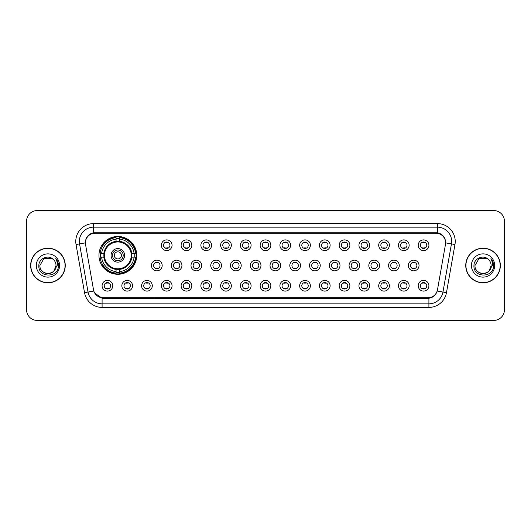 <?xml version="1.0" encoding="UTF-8"?>
<svg xmlns="http://www.w3.org/2000/svg" width="531" height="531" viewBox="0 0 531 531"><rect width="100%" height="100%" fill="white"/><g stroke="black" fill="none" stroke-linecap="round" stroke-linejoin="round"><path stroke-width="0.8" d="M98.945 255.371A18.904 18.904 0 0 0 117.849 274.275A18.904 18.904 0 0 0 136.752 255.371A18.904 18.904 0 0 0 117.849 236.468A18.904 18.904 0 0 0 98.945 255.371M132.544 285.758A5.35 5.35 0 0 1 127.194 291.107A5.35 5.35 0 0 1 121.845 285.758A5.35 5.35 0 0 1 127.194 280.408A5.35 5.35 0 0 1 132.544 285.758M123.982 285.758A3.213 3.213 0 0 0 127.194 288.97A3.213 3.213 0 0 0 130.407 285.758A3.213 3.213 0 0 0 127.194 282.545A3.213 3.213 0 0 0 123.982 285.758M152.304 285.758A5.35 5.35 0 0 1 146.954 291.107A5.35 5.35 0 0 1 141.604 285.758A5.35 5.35 0 0 1 146.954 280.408A5.35 5.35 0 0 1 152.304 285.758M143.742 285.758A3.213 3.213 0 0 0 146.954 288.97A3.213 3.213 0 0 0 150.16 285.758A3.213 3.213 0 0 0 146.954 282.545A3.213 3.213 0 0 0 143.742 285.758M172.057 285.758A5.35 5.35 0 0 1 166.707 291.107A5.35 5.35 0 0 1 161.358 285.758A5.35 5.35 0 0 1 166.707 280.408A5.35 5.35 0 0 1 172.057 285.758M163.502 285.758A3.213 3.213 0 0 0 166.707 288.97A3.213 3.213 0 0 0 169.92 285.758A3.213 3.213 0 0 0 166.707 282.545A3.213 3.213 0 0 0 163.502 285.758M191.817 285.758A5.35 5.35 0 0 1 186.467 291.107A5.35 5.35 0 0 1 181.117 285.758A5.35 5.35 0 0 1 186.467 280.408A5.35 5.35 0 0 1 191.817 285.758M183.261 285.758A3.213 3.213 0 0 0 186.467 288.97A3.213 3.213 0 0 0 189.68 285.758A3.213 3.213 0 0 0 186.467 282.545A3.213 3.213 0 0 0 183.261 285.758M211.577 285.758A5.35 5.35 0 0 1 206.227 291.107A5.35 5.35 0 0 1 200.877 285.758A5.35 5.35 0 0 1 206.227 280.408A5.35 5.35 0 0 1 211.577 285.758M203.015 285.758A3.213 3.213 0 0 0 206.227 288.97A3.213 3.213 0 0 0 209.433 285.758A3.213 3.213 0 0 0 206.227 282.545A3.213 3.213 0 0 0 203.015 285.758M231.337 285.758A5.35 5.35 0 0 1 225.987 291.107A5.35 5.35 0 0 1 220.637 285.758A5.35 5.35 0 0 1 225.987 280.408A5.35 5.35 0 0 1 231.337 285.758M222.774 285.758A3.213 3.213 0 0 0 225.987 288.97A3.213 3.213 0 0 0 229.193 285.758A3.213 3.213 0 0 0 225.987 282.545A3.213 3.213 0 0 0 222.774 285.758M251.09 285.758A5.35 5.35 0 0 1 245.74 291.107A5.35 5.35 0 0 1 240.39 285.758A5.35 5.35 0 0 1 245.74 280.408A5.35 5.35 0 0 1 251.09 285.758M242.534 285.758A3.213 3.213 0 0 0 245.74 288.97A3.213 3.213 0 0 0 248.953 285.758A3.213 3.213 0 0 0 245.74 282.545A3.213 3.213 0 0 0 242.534 285.758M270.85 285.758A5.35 5.35 0 0 1 265.5 291.107A5.35 5.35 0 0 1 260.15 285.758A5.35 5.35 0 0 1 265.5 280.408A5.35 5.35 0 0 1 270.85 285.758M262.287 285.758A3.213 3.213 0 0 0 265.5 288.97A3.213 3.213 0 0 0 268.713 285.758A3.213 3.213 0 0 0 265.5 282.545A3.213 3.213 0 0 0 262.287 285.758M290.61 285.758A5.35 5.35 0 0 1 285.26 291.107A5.35 5.35 0 0 1 279.91 285.758A5.35 5.35 0 0 1 285.26 280.408A5.35 5.35 0 0 1 290.61 285.758M282.047 285.758A3.213 3.213 0 0 0 285.26 288.97A3.213 3.213 0 0 0 288.466 285.758A3.213 3.213 0 0 0 285.26 282.545A3.213 3.213 0 0 0 282.047 285.758M310.363 285.758A5.35 5.35 0 0 1 305.013 291.107A5.35 5.35 0 0 1 299.663 285.758A5.35 5.35 0 0 1 305.013 280.408A5.35 5.35 0 0 1 310.363 285.758M301.807 285.758A3.213 3.213 0 0 0 305.013 288.97A3.213 3.213 0 0 0 308.226 285.758A3.213 3.213 0 0 0 305.013 282.545A3.213 3.213 0 0 0 301.807 285.758M330.123 285.758A5.35 5.35 0 0 1 324.773 291.107A5.35 5.35 0 0 1 319.423 285.758A5.35 5.35 0 0 1 324.773 280.408A5.35 5.35 0 0 1 330.123 285.758M321.567 285.758A3.213 3.213 0 0 0 324.773 288.97A3.213 3.213 0 0 0 327.985 285.758A3.213 3.213 0 0 0 324.773 282.545A3.213 3.213 0 0 0 321.567 285.758M349.883 285.758A5.35 5.35 0 0 1 344.533 291.107A5.35 5.35 0 0 1 339.183 285.758A5.35 5.35 0 0 1 344.533 280.408A5.35 5.35 0 0 1 349.883 285.758M341.32 285.758A3.213 3.213 0 0 0 344.533 288.97A3.213 3.213 0 0 0 347.739 285.758A3.213 3.213 0 0 0 344.533 282.545A3.213 3.213 0 0 0 341.32 285.758M369.642 285.758A5.35 5.35 0 0 1 364.293 291.107A5.35 5.35 0 0 1 358.943 285.758A5.35 5.35 0 0 1 364.293 280.408A5.35 5.35 0 0 1 369.642 285.758M361.08 285.758A3.213 3.213 0 0 0 364.293 288.97A3.213 3.213 0 0 0 367.498 285.758A3.213 3.213 0 0 0 364.293 282.545A3.213 3.213 0 0 0 361.08 285.758M389.396 285.758A5.35 5.35 0 0 1 384.046 291.107A5.35 5.35 0 0 1 378.696 285.758A5.35 5.35 0 0 1 384.046 280.408A5.35 5.35 0 0 1 389.396 285.758M380.84 285.758A3.213 3.213 0 0 0 384.046 288.97A3.213 3.213 0 0 0 387.258 285.758A3.213 3.213 0 0 0 384.046 282.545A3.213 3.213 0 0 0 380.84 285.758M409.155 285.758A5.35 5.35 0 0 1 403.806 291.107A5.35 5.35 0 0 1 398.456 285.758A5.35 5.35 0 0 1 403.806 280.408A5.35 5.35 0 0 1 409.155 285.758M400.593 285.758A3.213 3.213 0 0 0 403.806 288.97A3.213 3.213 0 0 0 407.018 285.758A3.213 3.213 0 0 0 403.806 282.545A3.213 3.213 0 0 0 400.593 285.758M428.915 285.758A5.35 5.35 0 0 1 423.565 291.107A5.35 5.35 0 0 1 418.216 285.758A5.35 5.35 0 0 1 423.565 280.408A5.35 5.35 0 0 1 428.915 285.758M420.353 285.758A3.213 3.213 0 0 0 423.565 288.97A3.213 3.213 0 0 0 426.771 285.758A3.213 3.213 0 0 0 423.565 282.545A3.213 3.213 0 0 0 420.353 285.758M112.784 285.758A5.35 5.35 0 0 1 107.435 291.107A5.35 5.35 0 0 1 102.085 285.758A5.35 5.35 0 0 1 107.435 280.408A5.35 5.35 0 0 1 112.784 285.758M104.229 285.758A3.213 3.213 0 0 0 107.435 288.97A3.213 3.213 0 0 0 110.647 285.758A3.213 3.213 0 0 0 107.435 282.545A3.213 3.213 0 0 0 104.229 285.758M162.181 265.5A5.35 5.35 0 0 1 156.831 270.85A5.35 5.35 0 0 1 151.481 265.5A5.35 5.35 0 0 1 156.831 260.15A5.35 5.35 0 0 1 162.181 265.5M153.618 265.5A3.213 3.213 0 0 0 156.831 268.713A3.213 3.213 0 0 0 160.043 265.5A3.213 3.213 0 0 0 156.831 262.287A3.213 3.213 0 0 0 153.618 265.5M181.941 265.5A5.35 5.35 0 0 1 176.591 270.85A5.35 5.35 0 0 1 171.241 265.5A5.35 5.35 0 0 1 176.591 260.15A5.35 5.35 0 0 1 181.941 265.5M173.378 265.5A3.213 3.213 0 0 0 176.591 268.713A3.213 3.213 0 0 0 179.797 265.5A3.213 3.213 0 0 0 176.591 262.287A3.213 3.213 0 0 0 173.378 265.5M201.694 265.5A5.35 5.35 0 0 1 196.344 270.85A5.35 5.35 0 0 1 191.001 265.5A5.35 5.35 0 0 1 196.344 260.15A5.35 5.35 0 0 1 201.694 265.5M193.138 265.5A3.213 3.213 0 0 0 196.344 268.713A3.213 3.213 0 0 0 199.556 265.5A3.213 3.213 0 0 0 196.344 262.287A3.213 3.213 0 0 0 193.138 265.5M221.454 265.5A5.35 5.35 0 0 1 216.104 270.85A5.35 5.35 0 0 1 210.754 265.5A5.35 5.35 0 0 1 216.104 260.15A5.35 5.35 0 0 1 221.454 265.5M212.898 265.5A3.213 3.213 0 0 0 216.104 268.713A3.213 3.213 0 0 0 219.316 265.5A3.213 3.213 0 0 0 216.104 262.287A3.213 3.213 0 0 0 212.898 265.5M241.213 265.5A5.35 5.35 0 0 1 235.864 270.85A5.35 5.35 0 0 1 230.514 265.5A5.35 5.35 0 0 1 235.864 260.15A5.35 5.35 0 0 1 241.213 265.5M232.651 265.5A3.213 3.213 0 0 0 235.864 268.713A3.213 3.213 0 0 0 239.076 265.5A3.213 3.213 0 0 0 235.864 262.287A3.213 3.213 0 0 0 232.651 265.5M260.973 265.5A5.35 5.35 0 0 1 255.623 270.85A5.35 5.35 0 0 1 250.274 265.5A5.35 5.35 0 0 1 255.623 260.15A5.35 5.35 0 0 1 260.973 265.5M252.411 265.5A3.213 3.213 0 0 0 255.623 268.713A3.213 3.213 0 0 0 258.829 265.5A3.213 3.213 0 0 0 255.623 262.287A3.213 3.213 0 0 0 252.411 265.5M280.726 265.5A5.35 5.35 0 0 1 275.377 270.85A5.35 5.35 0 0 1 270.027 265.5A5.35 5.35 0 0 1 275.377 260.15A5.35 5.35 0 0 1 280.726 265.5M272.171 265.5A3.213 3.213 0 0 0 275.377 268.713A3.213 3.213 0 0 0 278.589 265.5A3.213 3.213 0 0 0 275.377 262.287A3.213 3.213 0 0 0 272.171 265.5M300.486 265.5A5.35 5.35 0 0 1 295.136 270.85A5.35 5.35 0 0 1 289.787 265.5A5.35 5.35 0 0 1 295.136 260.15A5.35 5.35 0 0 1 300.486 265.5M291.924 265.5A3.213 3.213 0 0 0 295.136 268.713A3.213 3.213 0 0 0 298.349 265.5A3.213 3.213 0 0 0 295.136 262.287A3.213 3.213 0 0 0 291.924 265.5M320.246 265.5A5.35 5.35 0 0 1 314.896 270.85A5.35 5.35 0 0 1 309.546 265.5A5.35 5.35 0 0 1 314.896 260.15A5.35 5.35 0 0 1 320.246 265.5M311.684 265.5A3.213 3.213 0 0 0 314.896 268.713A3.213 3.213 0 0 0 318.102 265.5A3.213 3.213 0 0 0 314.896 262.287A3.213 3.213 0 0 0 311.684 265.5M339.999 265.5A5.35 5.35 0 0 1 334.656 270.85A5.35 5.35 0 0 1 329.306 265.5A5.35 5.35 0 0 1 334.656 260.15A5.35 5.35 0 0 1 339.999 265.5M331.444 265.5A3.213 3.213 0 0 0 334.656 268.713A3.213 3.213 0 0 0 337.862 265.5A3.213 3.213 0 0 0 334.656 262.287A3.213 3.213 0 0 0 331.444 265.5M359.759 265.5A5.35 5.35 0 0 1 354.409 270.85A5.35 5.35 0 0 1 349.059 265.5A5.35 5.35 0 0 1 354.409 260.15A5.35 5.35 0 0 1 359.759 265.5M351.203 265.5A3.213 3.213 0 0 0 354.409 268.713A3.213 3.213 0 0 0 357.622 265.5A3.213 3.213 0 0 0 354.409 262.287A3.213 3.213 0 0 0 351.203 265.5M379.519 265.5A5.35 5.35 0 0 1 374.169 270.85A5.35 5.35 0 0 1 368.819 265.5A5.35 5.35 0 0 1 374.169 260.15A5.35 5.35 0 0 1 379.519 265.5M370.957 265.5A3.213 3.213 0 0 0 374.169 268.713A3.213 3.213 0 0 0 377.382 265.5A3.213 3.213 0 0 0 374.169 262.287A3.213 3.213 0 0 0 370.957 265.5M399.279 265.5A5.35 5.35 0 0 1 393.929 270.85A5.35 5.35 0 0 1 388.579 265.5A5.35 5.35 0 0 1 393.929 260.15A5.35 5.35 0 0 1 399.279 265.5M390.716 265.5A3.213 3.213 0 0 0 393.929 268.713A3.213 3.213 0 0 0 397.135 265.5A3.213 3.213 0 0 0 393.929 262.287A3.213 3.213 0 0 0 390.716 265.5M419.032 265.5A5.35 5.35 0 0 1 413.682 270.85A5.35 5.35 0 0 1 408.332 265.5A5.35 5.35 0 0 1 413.682 260.15A5.35 5.35 0 0 1 419.032 265.5M410.476 265.5A3.213 3.213 0 0 0 413.682 268.713A3.213 3.213 0 0 0 416.895 265.5A3.213 3.213 0 0 0 413.682 262.287A3.213 3.213 0 0 0 410.476 265.5M172.057 245.242A5.35 5.35 0 0 1 166.707 250.592A5.35 5.35 0 0 1 161.358 245.242A5.35 5.35 0 0 1 166.707 239.893A5.35 5.35 0 0 1 172.057 245.242M163.502 245.242A3.213 3.213 0 0 0 166.707 248.455A3.213 3.213 0 0 0 169.92 245.242A3.213 3.213 0 0 0 166.707 242.03A3.213 3.213 0 0 0 163.502 245.242M191.817 245.242A5.35 5.35 0 0 1 186.467 250.592A5.35 5.35 0 0 1 181.117 245.242A5.35 5.35 0 0 1 186.467 239.893A5.35 5.35 0 0 1 191.817 245.242M183.261 245.242A3.213 3.213 0 0 0 186.467 248.455A3.213 3.213 0 0 0 189.68 245.242A3.213 3.213 0 0 0 186.467 242.03A3.213 3.213 0 0 0 183.261 245.242M211.577 245.242A5.35 5.35 0 0 1 206.227 250.592A5.35 5.35 0 0 1 200.877 245.242A5.35 5.35 0 0 1 206.227 239.893A5.35 5.35 0 0 1 211.577 245.242M203.015 245.242A3.213 3.213 0 0 0 206.227 248.455A3.213 3.213 0 0 0 209.433 245.242A3.213 3.213 0 0 0 206.227 242.03A3.213 3.213 0 0 0 203.015 245.242M231.337 245.242A5.35 5.35 0 0 1 225.987 250.592A5.35 5.35 0 0 1 220.637 245.242A5.35 5.35 0 0 1 225.987 239.893A5.35 5.35 0 0 1 231.337 245.242M222.774 245.242A3.213 3.213 0 0 0 225.987 248.455A3.213 3.213 0 0 0 229.193 245.242A3.213 3.213 0 0 0 225.987 242.03A3.213 3.213 0 0 0 222.774 245.242M251.09 245.242A5.35 5.35 0 0 1 245.74 250.592A5.35 5.35 0 0 1 240.39 245.242A5.35 5.35 0 0 1 245.74 239.893A5.35 5.35 0 0 1 251.09 245.242M242.534 245.242A3.213 3.213 0 0 0 245.74 248.455A3.213 3.213 0 0 0 248.953 245.242A3.213 3.213 0 0 0 245.74 242.03A3.213 3.213 0 0 0 242.534 245.242M270.85 245.242A5.35 5.35 0 0 1 265.5 250.592A5.35 5.35 0 0 1 260.15 245.242A5.35 5.35 0 0 1 265.5 239.893A5.35 5.35 0 0 1 270.85 245.242M262.287 245.242A3.213 3.213 0 0 0 265.5 248.455A3.213 3.213 0 0 0 268.713 245.242A3.213 3.213 0 0 0 265.5 242.03A3.213 3.213 0 0 0 262.287 245.242M290.61 245.242A5.35 5.35 0 0 1 285.26 250.592A5.35 5.35 0 0 1 279.91 245.242A5.35 5.35 0 0 1 285.26 239.893A5.35 5.35 0 0 1 290.61 245.242M282.047 245.242A3.213 3.213 0 0 0 285.26 248.455A3.213 3.213 0 0 0 288.466 245.242A3.213 3.213 0 0 0 285.26 242.03A3.213 3.213 0 0 0 282.047 245.242M310.363 245.242A5.35 5.35 0 0 1 305.013 250.592A5.35 5.35 0 0 1 299.663 245.242A5.35 5.35 0 0 1 305.013 239.893A5.35 5.35 0 0 1 310.363 245.242M301.807 245.242A3.213 3.213 0 0 0 305.013 248.455A3.213 3.213 0 0 0 308.226 245.242A3.213 3.213 0 0 0 305.013 242.03A3.213 3.213 0 0 0 301.807 245.242M330.123 245.242A5.35 5.35 0 0 1 324.773 250.592A5.35 5.35 0 0 1 319.423 245.242A5.35 5.35 0 0 1 324.773 239.893A5.35 5.35 0 0 1 330.123 245.242M321.567 245.242A3.213 3.213 0 0 0 324.773 248.455A3.213 3.213 0 0 0 327.985 245.242A3.213 3.213 0 0 0 324.773 242.03A3.213 3.213 0 0 0 321.567 245.242M349.883 245.242A5.35 5.35 0 0 1 344.533 250.592A5.35 5.35 0 0 1 339.183 245.242A5.35 5.35 0 0 1 344.533 239.893A5.35 5.35 0 0 1 349.883 245.242M341.32 245.242A3.213 3.213 0 0 0 344.533 248.455A3.213 3.213 0 0 0 347.739 245.242A3.213 3.213 0 0 0 344.533 242.03A3.213 3.213 0 0 0 341.32 245.242M369.642 245.242A5.35 5.35 0 0 1 364.293 250.592A5.35 5.35 0 0 1 358.943 245.242A5.35 5.35 0 0 1 364.293 239.893A5.35 5.35 0 0 1 369.642 245.242M361.08 245.242A3.213 3.213 0 0 0 364.293 248.455A3.213 3.213 0 0 0 367.498 245.242A3.213 3.213 0 0 0 364.293 242.03A3.213 3.213 0 0 0 361.08 245.242M389.396 245.242A5.35 5.35 0 0 1 384.046 250.592A5.35 5.35 0 0 1 378.696 245.242A5.35 5.35 0 0 1 384.046 239.893A5.35 5.35 0 0 1 389.396 245.242M380.84 245.242A3.213 3.213 0 0 0 384.046 248.455A3.213 3.213 0 0 0 387.258 245.242A3.213 3.213 0 0 0 384.046 242.03A3.213 3.213 0 0 0 380.84 245.242M409.155 245.242A5.35 5.35 0 0 1 403.806 250.592A5.35 5.35 0 0 1 398.456 245.242A5.35 5.35 0 0 1 403.806 239.893A5.35 5.35 0 0 1 409.155 245.242M400.593 245.242A3.213 3.213 0 0 0 403.806 248.455A3.213 3.213 0 0 0 407.018 245.242A3.213 3.213 0 0 0 403.806 242.03A3.213 3.213 0 0 0 400.593 245.242M428.915 245.242A5.35 5.35 0 0 1 423.565 250.592A5.35 5.35 0 0 1 418.216 245.242A5.35 5.35 0 0 1 423.565 239.893A5.35 5.35 0 0 1 428.915 245.242M420.353 245.242A3.213 3.213 0 0 0 423.565 248.455A3.213 3.213 0 0 0 426.771 245.242A3.213 3.213 0 0 0 423.565 242.03A3.213 3.213 0 0 0 420.353 245.242M85.544 244.525A9.631 9.631 0 0 1 95.022 233.222L435.978 233.222A9.631 9.631 0 0 1 445.456 244.525L437.471 289.82A9.631 9.631 0 0 1 427.986 297.778L103.014 297.778A9.631 9.631 0 0 1 93.529 289.82L85.544 244.525M100.644 257.157A17.297 17.297 0 0 1 100.644 253.586M30.652 265.5A17.297 17.297 0 0 0 47.949 282.797A17.297 17.297 0 0 0 65.247 265.5A17.297 17.297 0 0 0 47.949 248.203A17.297 17.297 0 0 0 30.652 265.5M465.753 265.5A17.297 17.297 0 0 0 483.051 282.797A17.297 17.297 0 0 0 500.348 265.5A17.297 17.297 0 0 0 483.051 248.203A17.297 17.297 0 0 0 465.753 265.5M85.438 241.426L85.411 242.873L85.438 241.426C86.181 236.687 88.903 233.806 93.595 232.797L437.405 232.797C442.091 233.799 444.812 236.68 445.562 241.426L445.589 242.873M93.595 223.597L437.405 223.597A17.835 17.835 0 0 1 454.961 244.525L446.471 292.667A17.835 17.835 0 0 1 428.909 307.403L102.091 307.403A17.835 17.835 0 0 1 84.529 292.667L76.039 244.525A17.835 17.835 0 0 1 93.595 223.597L93.595 227.162L437.405 227.162A14.264 14.264 0 0 1 451.45 243.902L442.96 292.05A14.264 14.264 0 0 1 428.909 303.838L102.091 303.838A14.264 14.264 0 0 1 88.04 292.05L79.55 243.902A14.264 14.264 0 0 1 93.595 227.162L93.675 232.784M88.007 235.724L90.569 233.779M90.655 233.74L93.144 232.877M428.909 307.403L428.909 298.249C433.15 297.539 435.891 295.136 437.139 291.021C435.898 295.13 433.157 297.539 428.909 298.249L103.2 298.309L102.091 298.249L94.578 292.959M444.639 238.127L445.562 241.426M504.45 221.274A10.7 10.7 0 0 0 493.75 210.575L37.25 210.575A10.7 10.7 0 0 0 26.55 221.274L26.55 309.726A10.7 10.7 0 0 0 37.25 320.425L493.75 320.425A10.7 10.7 0 0 0 504.45 309.726L504.45 221.274L504.45 309.726M26.55 221.274L26.55 309.726M493.75 210.575L37.25 210.575M37.25 320.425L493.75 320.425M65.067 265.5A17.118 17.118 0 0 0 47.949 248.382A17.118 17.118 0 0 0 30.831 265.5A17.118 17.118 0 0 0 47.949 282.618A17.118 17.118 0 0 0 65.067 265.5M45.474 273.173C51.587 274.135 55.098 271.58 56.014 265.5C56.505 275.901 39.394 275.901 39.885 265.5L43.92 258.517L51.978 258.517L53.233 259.407C48.281 254.223 38.756 258.497 38.849 265.5C37.94 277.945 58.118 278.271 58.443 266.104L58.463 265.5C58.43 262.858 57.554 260.535 55.821 258.531C57.136 260.694 57.6 263.018 57.215 265.5L54.129 270.677A8.065 8.065 0 0 0 56.014 265.5L54.129 270.677C49.848 276.465 39.467 272.761 39.885 265.5L43.92 258.517L51.978 258.517L53.233 259.407L51.978 258.517L43.92 258.517L39.885 265.5C39.394 275.901 56.505 275.901 56.014 265.5L54.109 270.704L56.014 265.5C56.505 275.901 39.394 275.901 39.885 265.5C39.394 275.901 56.505 275.901 56.014 265.5A8.065 8.065 0 0 0 53.233 259.407M36.32 265.5A11.629 11.629 0 0 0 47.949 277.129A11.629 11.629 0 0 0 59.578 265.5A11.629 11.629 0 0 0 47.949 253.871A11.629 11.629 0 0 0 36.32 265.5M55.901 258.624L58.456 265.805M500.169 265.5A17.118 17.118 0 0 0 483.051 248.382A17.118 17.118 0 0 0 465.933 265.5A17.118 17.118 0 0 0 483.051 282.618A17.118 17.118 0 0 0 500.169 265.5M480.575 273.173C486.688 274.135 490.206 271.58 491.115 265.5C491.606 275.901 474.495 275.901 474.986 265.5L479.022 258.517L474.986 265.5L479.022 258.517L487.08 258.517L488.334 259.407C483.383 254.223 473.858 258.497 473.951 265.5C473.041 277.945 493.219 278.271 493.551 266.104L493.564 265.5C493.538 262.858 492.655 260.535 490.923 258.531C492.244 260.694 492.702 263.018 492.317 265.5L489.23 270.677A8.065 8.065 0 0 0 491.115 265.5L489.23 270.677C484.949 276.465 474.568 272.761 474.986 265.5C474.495 275.901 491.606 275.901 491.115 265.5L489.21 270.704L491.115 265.5C491.606 275.901 474.495 275.901 474.986 265.5C474.495 275.901 491.606 275.901 491.115 265.5A8.065 8.065 0 0 0 488.334 259.407M471.422 265.5A11.629 11.629 0 0 0 483.051 277.129A11.629 11.629 0 0 0 494.68 265.5A11.629 11.629 0 0 0 483.051 253.871A11.629 11.629 0 0 0 471.422 265.5M493.564 265.5L491.082 258.71M491.002 258.624L493.558 265.805M167.604 242.163L167.604 242.654A2.735 2.735 0 0 0 165.818 242.654L165.818 242.163M165.818 247.831L165.818 248.329L165.818 247.831A2.735 2.735 0 0 0 167.604 247.831L167.604 248.329M187.357 242.163L187.357 242.654A2.735 2.735 0 0 0 185.578 242.654L185.578 242.163M185.578 247.831L185.578 248.329L185.578 247.831A2.735 2.735 0 0 0 187.357 247.831L187.357 248.329M207.117 242.163L207.117 242.654A2.735 2.735 0 0 0 205.338 242.654L205.338 242.163M205.338 247.831L205.338 248.329L205.338 247.831A2.735 2.735 0 0 0 207.117 247.831L207.117 248.329M226.876 242.163L226.876 242.654A2.735 2.735 0 0 0 225.091 242.654L225.091 242.163M225.091 247.831L225.091 248.329L225.091 247.831A2.735 2.735 0 0 0 226.876 247.831L226.876 248.329M246.636 242.163L246.636 242.654A2.735 2.735 0 0 0 244.851 242.654L244.851 242.163M244.851 247.831L244.851 248.329L244.851 247.831A2.735 2.735 0 0 0 246.636 247.831L246.636 248.329M266.389 242.163L266.389 242.654A2.735 2.735 0 0 0 264.611 242.654L264.611 242.163M264.611 247.831L264.611 248.329L264.611 247.831A2.735 2.735 0 0 0 266.389 247.831L266.389 248.329M286.149 242.163L286.149 242.654A2.735 2.735 0 0 0 284.364 242.654L284.364 242.163M284.364 247.831L284.364 248.329L284.364 247.831A2.735 2.735 0 0 0 286.149 247.831L286.149 248.329M305.909 242.163L305.909 242.654A2.735 2.735 0 0 0 304.124 242.654L304.124 242.163M304.124 247.831L304.124 248.329L304.124 247.831A2.735 2.735 0 0 0 305.909 247.831L305.909 248.329M325.662 242.163L325.662 242.654A2.735 2.735 0 0 0 323.883 242.654L323.883 242.163M323.883 247.831L323.883 248.329L323.883 247.831A2.735 2.735 0 0 0 325.662 247.831L325.662 248.329M345.422 242.163L345.422 242.654A2.735 2.735 0 0 0 343.643 242.654L343.643 242.163M343.643 247.831L343.643 248.329L343.643 247.831A2.735 2.735 0 0 0 345.422 247.831L345.422 248.329M365.182 242.163L365.182 242.654A2.735 2.735 0 0 0 363.396 242.654L363.396 242.163M363.396 247.831L363.396 248.329L363.396 247.831A2.735 2.735 0 0 0 365.182 247.831L365.182 248.329M384.942 242.163L384.942 242.654A2.735 2.735 0 0 0 383.156 242.654L383.156 242.163M383.156 247.831L383.156 248.329L383.156 247.831A2.735 2.735 0 0 0 384.942 247.831L384.942 248.329M404.695 242.163L404.695 242.654A2.735 2.735 0 0 0 402.916 242.654L402.916 242.163M402.916 247.831L402.916 248.329L402.916 247.831A2.735 2.735 0 0 0 404.695 247.831L404.695 248.329M424.455 242.163L424.455 242.654A2.735 2.735 0 0 0 422.669 242.654L422.669 242.163M422.669 247.831L422.669 248.329L422.669 247.831A2.735 2.735 0 0 0 424.455 247.831L424.455 248.329M155.941 268.586L155.941 268.089A2.735 2.735 0 0 0 157.72 268.089L157.72 268.586M157.72 262.414L157.72 262.911A2.735 2.735 0 0 0 155.941 262.911L155.941 262.414M175.695 268.586L175.695 268.089A2.735 2.735 0 0 0 177.48 268.089L177.48 268.586M177.48 262.414L177.48 262.911A2.735 2.735 0 0 0 175.695 262.911L175.695 262.414M195.454 268.586L195.454 268.089A2.735 2.735 0 0 0 197.24 268.089L197.24 268.586M197.24 262.414L197.24 262.911A2.735 2.735 0 0 0 195.454 262.911L195.454 262.414M215.214 268.586L215.214 268.089A2.735 2.735 0 0 0 217 268.089L217 268.586M217 262.414L217 262.911A2.735 2.735 0 0 0 215.214 262.911L215.214 262.414M234.974 268.586L234.974 268.089A2.735 2.735 0 0 0 236.753 268.089L236.753 268.586M236.753 262.414L236.753 262.911A2.735 2.735 0 0 0 234.974 262.911L234.974 262.414M254.727 268.586L254.727 268.089A2.735 2.735 0 0 0 256.513 268.089L256.513 268.586M256.513 262.414L256.513 262.911A2.735 2.735 0 0 0 254.727 262.911L254.727 262.414M274.487 268.586L274.487 268.089A2.735 2.735 0 0 0 276.273 268.089L276.273 268.586M276.273 262.414L276.273 262.911A2.735 2.735 0 0 0 274.487 262.911L274.487 262.414M294.247 268.586L294.247 268.089A2.735 2.735 0 0 0 296.026 268.089L296.026 268.586M296.026 262.414L296.026 262.911A2.735 2.735 0 0 0 294.247 262.911L294.247 262.414M314 268.586L314 268.089A2.735 2.735 0 0 0 315.786 268.089L315.786 268.586M315.786 262.414L315.786 262.911A2.735 2.735 0 0 0 314 262.911L314 262.414M333.76 268.586L333.76 268.089A2.735 2.735 0 0 0 335.546 268.089L335.546 268.586M335.546 262.414L335.546 262.911A2.735 2.735 0 0 0 333.76 262.911L333.76 262.414M353.52 268.586L353.52 268.089A2.735 2.735 0 0 0 355.305 268.089L355.305 268.586M355.305 262.414L355.305 262.911A2.735 2.735 0 0 0 353.52 262.911L353.52 262.414M373.28 268.586L373.28 268.089A2.735 2.735 0 0 0 375.059 268.089L375.059 268.586M375.059 262.414L375.059 262.911A2.735 2.735 0 0 0 373.28 262.911L373.28 262.414M393.033 268.586L393.033 268.089A2.735 2.735 0 0 0 394.818 268.089L394.818 268.586M394.818 262.414L394.818 262.911A2.735 2.735 0 0 0 393.033 262.911L393.033 262.414M412.793 268.586L412.793 268.089A2.735 2.735 0 0 0 414.578 268.089L414.578 268.586M414.578 262.414L414.578 262.911A2.735 2.735 0 0 0 412.793 262.911L412.793 262.414M106.545 288.837L106.545 288.346A2.735 2.735 0 0 0 108.331 288.346L108.331 288.837M108.331 282.671L108.331 283.169A2.735 2.735 0 0 0 106.545 283.169L106.545 282.671M126.305 288.837L126.305 288.346A2.735 2.735 0 0 0 128.084 288.346L128.084 288.837M128.084 282.671L128.084 283.169A2.735 2.735 0 0 0 126.305 283.169L126.305 282.671M146.058 288.837L146.058 288.346A2.735 2.735 0 0 0 147.844 288.346L147.844 288.837M147.844 282.671L147.844 283.169A2.735 2.735 0 0 0 146.058 283.169L146.058 282.671M165.818 288.837L165.818 288.346A2.735 2.735 0 0 0 167.604 288.346L167.604 288.837M167.604 282.671L167.604 283.169A2.735 2.735 0 0 0 165.818 283.169L165.818 282.671M185.578 288.837L185.578 288.346A2.735 2.735 0 0 0 187.357 288.346L187.357 288.837M187.357 282.671L187.357 283.169A2.735 2.735 0 0 0 185.578 283.169L185.578 282.671M205.338 288.837L205.338 288.346A2.735 2.735 0 0 0 207.117 288.346L207.117 288.837M207.117 282.671L207.117 283.169A2.735 2.735 0 0 0 205.338 283.169L205.338 282.671M225.091 288.837L225.091 288.346A2.735 2.735 0 0 0 226.876 288.346L226.876 288.837M226.876 282.671L226.876 283.169A2.735 2.735 0 0 0 225.091 283.169L225.091 282.671M244.851 288.837L244.851 288.346A2.735 2.735 0 0 0 246.636 288.346L246.636 288.837M246.636 282.671L246.636 283.169A2.735 2.735 0 0 0 244.851 283.169L244.851 282.671M264.611 288.837L264.611 288.346A2.735 2.735 0 0 0 266.389 288.346L266.389 288.837M266.389 282.671L266.389 283.169A2.735 2.735 0 0 0 264.611 283.169L264.611 282.671M284.364 288.837L284.364 288.346A2.735 2.735 0 0 0 286.149 288.346L286.149 288.837M286.149 282.671L286.149 283.169A2.735 2.735 0 0 0 284.364 283.169L284.364 282.671M304.124 288.837L304.124 288.346A2.735 2.735 0 0 0 305.909 288.346L305.909 288.837M305.909 282.671L305.909 283.169A2.735 2.735 0 0 0 304.124 283.169L304.124 282.671M323.883 288.837L323.883 288.346A2.735 2.735 0 0 0 325.662 288.346L325.662 288.837M325.662 282.671L325.662 283.169A2.735 2.735 0 0 0 323.883 283.169L323.883 282.671M343.643 288.837L343.643 288.346A2.735 2.735 0 0 0 345.422 288.346L345.422 288.837M345.422 282.671L345.422 283.169A2.735 2.735 0 0 0 343.643 283.169L343.643 282.671M363.396 288.837L363.396 288.346A2.735 2.735 0 0 0 365.182 288.346L365.182 288.837M365.182 282.671L365.182 283.169A2.735 2.735 0 0 0 363.396 283.169L363.396 282.671M383.156 288.837L383.156 288.346A2.735 2.735 0 0 0 384.942 288.346L384.942 288.837M384.942 282.671L384.942 283.169A2.735 2.735 0 0 0 383.156 283.169L383.156 282.671M402.916 288.837L402.916 288.346A2.735 2.735 0 0 0 404.695 288.346L404.695 288.837M404.695 282.671L404.695 283.169A2.735 2.735 0 0 0 402.916 283.169L402.916 282.671M422.669 288.837L422.669 288.346A2.735 2.735 0 0 0 424.455 288.346L424.455 288.837M424.455 282.671L424.455 283.169A2.735 2.735 0 0 0 422.669 283.169L422.669 282.671M131.715 257.157A13.979 13.979 0 0 0 119.634 241.505L119.634 241.505A13.979 13.979 0 0 0 103.983 257.157A13.979 13.979 0 0 0 131.715 257.157L131.715 257.157A13.979 13.979 0 0 1 119.634 269.237L119.634 271.606A16.335 16.335 0 0 0 134.084 257.157L135.591 257.157A17.835 17.835 0 0 1 119.634 273.113L119.634 271.606M101.003 257.157A16.939 16.939 0 0 1 101.003 253.586M119.634 238.525A16.939 16.939 0 0 0 116.07 238.525M134.695 253.586A16.939 16.939 0 0 1 134.695 257.157M134.084 253.586L135.591 253.586A17.835 17.835 0 0 0 119.634 237.629L119.634 241.339A14.145 14.145 0 0 1 131.887 253.586L134.084 253.586A16.335 16.335 0 0 0 119.634 239.136M101.613 257.157L100.107 257.157A17.835 17.835 0 0 0 116.07 273.113L116.07 269.403A14.145 14.145 0 0 1 103.817 257.157L101.613 257.157A16.335 16.335 0 0 0 116.07 271.606M134.084 257.157L131.887 257.157A14.145 14.145 0 0 1 119.634 269.403L119.634 269.237M103.983 257.157L103.983 257.157A13.979 13.979 0 0 0 116.07 269.237M119.634 272.217A16.939 16.939 0 0 1 116.07 272.217M116.07 239.136L116.07 237.629A17.835 17.835 0 0 0 100.107 253.586L103.817 253.586A14.145 14.145 0 0 1 116.07 241.339L116.07 239.136A16.335 16.335 0 0 0 101.613 253.586M131.263 255.371A13.408 13.408 0 0 1 117.849 268.779A13.408 13.408 0 0 1 104.441 255.371A13.408 13.408 0 0 1 117.849 241.963A13.408 13.408 0 0 1 131.263 255.371M124.626 255.371A6.777 6.777 0 0 0 117.849 248.594A6.777 6.777 0 0 0 111.072 255.371A6.777 6.777 0 0 0 117.849 262.148A6.777 6.777 0 0 0 124.626 255.371M123.199 255.371A5.35 5.35 0 0 0 117.849 250.021A5.35 5.35 0 0 0 112.499 255.371A5.35 5.35 0 0 0 117.849 260.721A5.35 5.35 0 0 0 123.199 255.371M121.42 255.371A3.564 3.564 0 0 1 117.849 258.936A3.564 3.564 0 0 1 114.284 255.371A3.564 3.564 0 0 1 117.849 251.807A3.564 3.564 0 0 1 121.42 255.371A3.564 3.564 0 0 1 117.849 258.936A3.564 3.564 0 0 1 114.284 255.371A3.564 3.564 0 0 1 117.849 251.807A3.564 3.564 0 0 1 121.42 255.371M102.841 245.74L101.998 245.74A18.545 18.545 0 0 1 136.394 255.371A18.545 18.545 0 0 1 101.998 265.002L102.841 265.002M437.405 223.597L437.405 232.797M76.039 244.525L79.55 243.902A14.264 14.264 0 0 1 79.331 241.426M79.55 243.902L85.398 242.873M102.091 307.403L102.091 298.249M437.179 291.028L446.471 292.667M84.529 292.667L93.821 291.028M445.602 242.873L454.961 244.525M117.849 258.936A3.564 3.564 0 0 1 114.284 255.371M134.854 257.157A17.098 17.098 0 0 0 134.854 253.586M119.634 238.366A17.098 17.098 0 0 0 116.07 238.366M116.07 272.376A17.098 17.098 0 0 0 119.634 272.376"/></g></svg>
